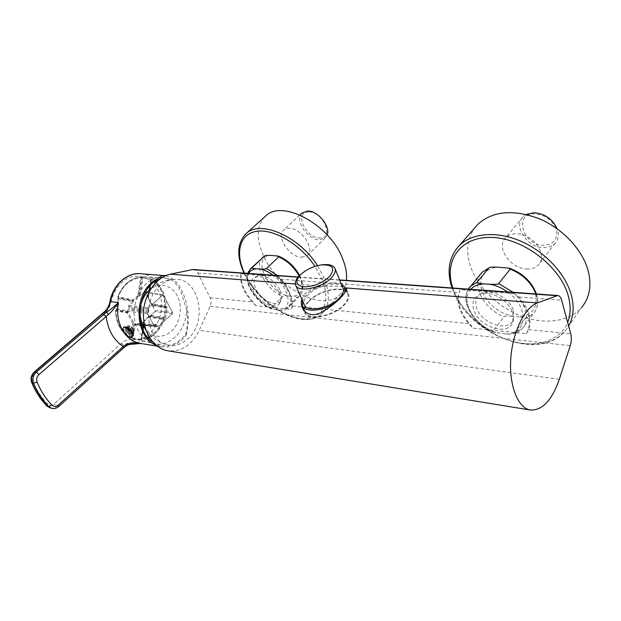 <?xml version="1.0" encoding="UTF-8"?>
<svg xmlns="http://www.w3.org/2000/svg" width="621" height="621" viewBox="0 0 621 621"><rect width="100%" height="100%" fill="white"/><g stroke="black" fill="none" stroke-linecap="round" stroke-linejoin="round"><path stroke-width="0.47" stroke-dasharray="3.1 2.33" d="M526.437 333.687L528.681 329.619C532.05 319.559 528.813 308.699 518.97 297.04L514.39 293.57C528.851 308.195 532.865 321.569 526.437 333.687L473.023 328.167C459.455 314.816 455.162 301.977 460.153 289.65L514.39 293.57M193.1 269.483C195.11 269.7 196.671 270.872 197.788 273.015L210.1 297.754C211.342 300.517 211.35 303.382 210.123 306.355L199.271 330.302C191.866 345.167 181.386 351.998 167.849 350.787M255.813 305.703C244.62 294.727 239.621 284.084 240.808 273.791L241.002 276.244C241.165 284.643 245.217 293.252 253.158 302.062L255.813 305.703L291.459 309.39L292.499 305.998C292.879 297.591 288.889 288.664 280.529 279.202L276.663 276.384C288.509 288.214 293.438 299.213 291.459 309.39M460.153 289.65L459.245 292.569C456.901 302.644 460.386 313.031 469.693 323.72L473.023 328.167M512.806 313.217L512.923 321.888C508.661 336.691 478.512 326.918 473.792 309.778C471.719 302.675 473.512 297.614 479.171 294.595C489.255 289.215 509.375 300.199 512.806 313.217M240.808 273.791L276.663 276.384M301.806 299.221L305.253 293.523C309.863 289.184 316.718 286.793 325.8 286.359C335.216 285.893 341.659 286.304 345.105 287.601M303.995 309.46C304.29 306.836 305.827 304.088 308.598 301.224C318.93 289.937 344.554 284.682 348.303 293.36C349.802 296.527 348.591 300.277 344.678 304.608C334.54 316.205 308.226 321.538 304.663 312.976L303.964 310.453M309.18 301.278C305.097 305.594 303.832 309.382 305.385 312.627C308.831 320.902 334.253 315.755 344.057 304.554C347.838 300.362 349.01 296.729 347.558 293.671C343.941 285.287 319.163 290.364 309.18 301.278M341.356 284.1C333.353 280.312 314.622 286.141 306.394 294.866L302.435 300.642M334.16 303.599L341.325 297.94L344.911 292.592M342.932 287.942C339.671 280.397 317.075 285.101 307.938 294.998C304.577 298.507 303.296 301.666 304.104 304.461M302.606 272.883C308.218 268.815 314.443 266.161 321.267 264.934M160.21 285.45C141.534 300.308 145.989 339.92 166.412 344.608C174.229 346.697 181.472 344.694 188.14 338.6C208.485 321.065 198.844 277.028 174.346 279.365C169.292 279.652 164.581 281.678 160.21 285.45M279.07 292.615C280.909 296.854 281.166 300.316 279.83 302.986C276.135 311.105 258.398 302.536 253.151 290.333C250.286 283.58 251.024 279.132 255.363 276.982C261.713 274.125 274.909 282.772 279.07 292.615M280.218 290.721C281.95 294.727 282.19 297.995 280.925 300.533C277.424 308.241 260.626 300.16 255.689 288.602C252.988 282.213 253.702 277.998 257.816 275.965C263.84 273.263 276.298 281.414 280.218 290.721M277.362 275.499C289.479 285.994 294.486 302.481 287.67 307.962L284.697 309.832C284.348 310.236 282.493 310.306 279.132 310.026L271.563 308.986C257.311 303.56 243.828 284.441 247.585 273.372M274.692 255.604C285.668 258.53 294.129 265.788 300.075 277.393C304.049 288.711 301.612 295.022 292.763 296.333L288.571 295.953C267.861 292.662 251.055 256.38 270.469 255.386M245.132 234.49C237.369 243.455 237.137 256.093 244.441 272.402C258.864 305.447 304.826 331.04 321.888 313.745L339.819 294.866C322.423 312.549 276.865 287.787 263.11 254.936C256.116 238.689 256.628 226.013 264.655 216.915M339.819 294.866C343.56 291.327 345.765 286.514 346.44 280.428M301.558 257.273L307.271 255.541C315.569 249.495 301.348 227.837 289.161 228.249L283.867 229.902C275.499 236.05 289.394 257.296 301.558 257.273M301.86 213.174C294.245 219.974 307.659 240.04 319.473 239.815L325.218 237.983L327.205 234.917M308.769 211.932C293.95 211.342 305.253 238.122 319.442 237.913C334.509 239.194 323.432 211.489 308.769 211.932M285.163 309.537L296.799 297.777C298.018 297.374 296.667 296.892 292.763 296.333M288.571 295.953C284.364 295.775 282.392 295.945 282.656 296.481L271.012 308.063L271.563 308.986M143.637 326.7C151.671 337.832 160.948 339.33 171.481 331.203C180.338 323.06 183.001 306.735 177.28 295.806C171.691 284.767 158.697 281.724 149.428 289.891L147.806 291.451M172.622 312.58L163.587 295.417L162.718 295.231L148.466 307.884L148.807 311.548L147.697 312.534L147.511 313.667L154.008 325.621L154.598 325.932L156.282 324.636L157.61 326.266L158.487 326.421L172.444 313.69L172.622 312.58L163.509 295.402L162.624 295.216L148.372 307.861L148.178 309.025L148.908 310.36L147.418 313.667L154.388 325.947L156.337 324.628L157.509 326.258L158.409 326.421L172.366 313.69L172.545 312.557L155.157 310.539L153.628 307.698L153.294 305.672L151.935 304.577L153.628 307.698M163.587 295.417L145.244 292.087L148.481 298.15L148.171 296.132L146.797 294.991M162.718 295.231L146.991 292.382M148.466 307.884L140.431 306.89M148.279 309.025L140.261 308.039M149.001 310.36L140.129 309.266M148.807 311.548L140.043 310.422M147.697 312.534L139.997 311.54M147.511 313.667L139.989 312.712M154.008 325.621L142.745 324.954M154.893 325.784L136.046 324.752M155.98 324.791L137.249 323.696L136.162 324.667M156.896 324.954L137.249 323.696M157.61 326.266L142.954 325.381M158.487 326.421L139.748 325.295L144.74 320.809L143.474 326.39M172.444 313.69L154.971 311.649L155.157 310.539M154.971 311.649L150.119 315.949L151.671 315.522L152.626 313.752M149.459 337.514C156.127 333.912 160.955 328.028 163.96 319.877L165.59 318.231L164.534 317.929L166.133 308.21L165.101 306.238C164.806 296.496 161.561 288.742 155.366 282.982M165.59 318.231L167.228 308.257L153.294 305.672M130.93 330.085L132.483 328.695L133.391 330.061L133.957 331.342L132.413 332.724M127.988 329.052C130.247 332.01 132.211 333.275 133.888 332.856L133.849 330.993L132.77 329.068C130.852 326.421 129.207 325.381 127.825 325.94L127.988 329.052M155.095 281.437L151.64 278.759L143.839 276.958L141.006 276.966C130.612 278.115 122.95 284.674 118.013 296.636L118.339 298.6L116.593 309.072L115.638 310.942C115.801 317.098 117.253 322.641 120 327.554C122.803 332.406 126.428 335.907 130.891 338.034L133.336 338.864L133.088 338.018L141.037 339.307L147.612 337.273M133.336 338.864L136.201 339.726L142.162 339.982L141.557 338.965L143.063 329.875M167.228 308.257L166.203 306.238L151.221 303.475L151.361 304.181L152.114 304.764L165.776 307.465L166.731 306.774M152.192 279.256L151.159 279.861L143.071 277.719L143.583 276.958L160.777 277.502C140.711 277.292 126.389 311.059 138.623 331.047C142.186 337.273 146.905 341.325 152.782 343.203L154.388 343.623C170.325 347.62 186.766 329.503 186.564 309.39L180.851 291.365C178.041 285.97 174.843 282.089 171.249 279.729L163.641 277.362L161.941 277.61M162.438 277.478L171.249 279.729M155.879 345.097L161.444 346.797C169.005 347.838 175.922 345.462 182.209 339.679L186.137 335.255L185.656 334.339C178.08 343.995 169.153 347.55 158.875 344.997L152.75 342M185.656 334.339C187.721 327.112 188.023 318.79 186.564 309.39M186.137 335.255C188.978 322.873 188.427 317.098 187.845 311.369C186.812 304.228 185.19 298.158 182.97 293.143C179.415 283.875 173.616 278.068 165.574 275.716M126.622 327.236L125.698 329.316L127.181 331.948L130.061 334.098L132.11 334.409L132.568 333.578M140.618 273.706C165.496 274.684 173.632 318.045 152.96 335.332C147.045 340.626 140.501 342.939 133.329 342.272L141.316 343.553C133.173 343.033 127.996 343.817 125.776 345.889L126.094 345.982M132.18 339.656C128.33 339.268 124.728 340.525 121.382 343.436L54.151 403.805C51.784 405.668 49.564 405.699 47.491 403.898C41.382 397.587 36.484 390.011 32.804 381.185C31.85 378.29 32.486 375.736 34.722 373.531L104.359 313.652C107.744 310.647 109.94 306.735 110.934 301.915C113.775 290.807 119.449 282.85 127.949 278.061C139.197 273.263 151.353 278.123 157.68 289.378C169.222 310.236 153.333 342.466 132.18 339.656L133.329 342.272C129.983 341.938 126.855 343.048 123.952 345.587L125.776 345.889L123.408 348.07M130.006 329.006L131.691 327.508L129.812 326.972L126.273 330.217L125.194 328.315L127.678 326.11L129.719 326.398L128.314 327.655M127.926 333.166L129.968 333.469L131.039 335.371L133.499 333.159L131.458 332.848L128.997 335.061L127.926 333.166L131.295 330.155L133.336 330.457L133.748 331.187L131.699 330.884L131.295 330.155M126.234 330.356L127.724 332.988L126.249 332.771L128.718 330.566L127.243 327.942L124.767 330.139L126.234 330.356L129.61 327.352L131.085 329.984L130.519 329.898L129.044 327.275L129.61 327.352M127.678 326.11L129.719 326.398M129.642 327.213L129.238 326.483M125.194 328.315L127.235 328.61L127.942 327.989M127.235 328.61L128.314 330.519L129.618 329.363M131.279 326.77L131.691 327.508M126.273 330.217L128.314 330.519M132.397 336.559C129.921 337.273 127.204 335.511 124.254 331.272C123.23 329.363 123.067 328.004 123.765 327.189M131.039 335.371L128.997 335.061M126.249 332.771L124.767 330.139M130.006 333.337L128.524 330.698L129.999 330.915L131.481 333.555L130.006 333.337L133.368 330.318L131.9 327.678L132.467 327.764L133.942 330.403L133.368 330.318M130.79 337.164C128.236 336.605 125.947 334.742 123.921 331.567L122.997 328.889M131.699 330.884L131.458 332.848M133.499 333.159L133.748 331.187M129.968 333.469L133.336 330.457M128.718 330.566L130.519 329.898M127.724 332.988L131.085 329.984M129.044 327.275L127.243 327.942M129.999 330.915L130.589 330.395M131.481 333.555L132.25 332.872M133.942 330.403L133.957 331.342M132.483 328.695L132.467 327.764M128.524 330.698L129.805 329.549M130.193 329.2L131.9 327.678M149.731 289.51L148.318 298.064L151.221 303.475L151.019 303.91L148.015 297.987L150.981 280.032L152.029 279.427L150.981 280.032L148.272 298.585L149.537 289.689L148.264 297.443L147.076 295.363M156.088 282.245L162.291 290.193C164.798 295.037 166.094 300.385 166.203 306.238L165.248 306.937L151.229 304.158L153.403 306.953M151.935 304.577L151.019 303.91L148.481 298.15M151.64 278.759L150.919 279.473L149.84 286.04M145.244 292.087L144.351 291.901L139.314 296.279L140.292 294.509L141.953 293.997M140.292 294.509L143.071 277.719L142.225 277.866L139.267 295.712L138.336 296.007L138.374 296.574L133.802 300.548L118.277 297.622L118.487 298.81L132.234 301.519L131.241 303.327C132.847 302.574 133.732 301.798 133.888 300.999L132.234 301.519M141.906 276.958L142.225 277.866L140.54 277.734C130.41 278.86 122.95 285.249 118.145 296.892L118.595 298.127L133.181 301.014L132.964 299.842L117.858 296.659L117.92 297.35L117.858 296.659C122.772 284.705 130.48 278.146 140.983 276.966L137.536 295.868L138.336 296.007L141.34 277.874L140.983 276.966L143.583 276.958M139.958 309.242L129.331 307.907L128.601 306.595L128.788 305.462L131.241 303.327M118.324 297.149L116.663 309.716L128.306 312.006L127.926 310.12L129.137 309.048L129.331 307.907M118.339 298.6L116.445 309.033L127.111 310.935L127.639 311.765L127.033 312.891L132.948 323.525L133.756 323.657L131.489 337.335L133.088 338.018L135.176 325.435L135.712 325.016M127.926 310.12L127.111 310.935M116.593 309.072L115.832 310.818C116.577 323.549 121.522 332.351 130.682 337.203L131.489 337.335L130.922 338.049L131.776 338.321L132.335 337.599L134.555 324.209L135.176 325.435M116.104 310.5L116.212 309.863L115.739 310.29L128.066 312.472L133.981 323.106L133.756 323.657L134.555 324.209L134.78 323.657L136.131 324.853L141.347 325.163M127.328 311.307L139.748 312.681M128.306 312.006L127.033 312.891L115.49 310.896L115.739 310.29L115.49 310.896C116.236 323.945 121.351 332.988 130.829 338.018L132.948 323.525L133.981 323.106L134.78 323.657M131.753 338.305L154.388 343.623M134.936 325L135.665 324.535L141.262 324.868M139.748 325.295L138.856 325.14L138.149 323.851M142.155 323.137L143.8 322.586L144.243 320.894L144.67 320.389L144.74 320.809M141.495 340.176L141.037 339.307L142.721 329.099M142.162 339.982L141.378 339.066L142.939 329.611M143.598 326.623L141.355 339.446L142.054 339.834L148.31 338.072M150.041 316.05L149.133 316.384L163.276 318.899L164.534 317.929L151.671 315.522M148.939 336.629C155.359 333.104 160.016 327.407 162.919 319.536L163.276 318.899L163.96 319.877L149.001 316.958L144.53 320.964L144.491 320.428L148.962 316.423L149.001 316.958L150.266 315.98L163.952 318.534L164.635 319.505M513.489 310.818L513.59 319.023C509.569 333.05 481.034 323.875 476.594 307.636C474.654 300.921 476.361 296.132 481.725 293.267C491.281 288.175 510.26 298.522 513.489 310.818M513.07 292.32C526.088 303.452 530.21 320.164 522.502 328.315L513.086 333.912C512.426 334.292 509.934 334.284 505.603 333.873L493.943 332.289C474.328 325.427 459.835 302.59 468.358 289.13M503.615 267.472C517.448 269.545 532.073 281.779 535.55 294.261C538.034 307.969 532.352 315.476 518.512 316.78L512.278 316.213C497.289 312.309 487.081 303.7 481.671 290.403C478.496 277.075 483.697 269.32 497.258 267.146M456.039 249.347C448.704 259.927 447.43 272.503 452.235 287.073C459.493 308.295 480.049 328.75 503.732 338.375C527.376 347.962 552.721 345.641 565.25 330.877L581.823 307.193C569.193 322.175 544.004 325.016 520.662 315.91C497.281 306.766 477.169 286.716 470.307 265.672C465.742 251.101 467.271 238.464 474.879 227.744M526.732 269.002C531.723 269.204 535.644 267.806 538.492 264.81C548.327 255.456 532.95 233.442 516.602 233.799C511.96 233.752 508.304 235.072 505.634 237.773C495.574 247.166 510.384 268.823 526.732 269.002M526.259 214.439L523.037 216.845C512.923 226.362 527.299 247.694 543.515 247.585C548.459 247.701 552.372 246.234 555.244 243.199C558.535 239.326 559.164 234.505 557.13 228.753M534.968 213.81C513.21 213.112 522.564 245.419 543.561 245.279C553.474 244.666 557.751 239.59 556.4 230.049C552.713 220.362 545.572 214.944 534.968 213.81M514.079 333.392L525.063 318.697C526.616 318.2 524.427 317.564 518.512 316.78M512.278 316.213C506.131 315.903 503.383 316.089 504.035 316.764L492.934 331.187L493.943 332.289M528.681 329.619L570.753 333.826M210.123 306.355L570.233 345.641M210.1 297.754L253.158 302.062M292.499 305.998L469.693 323.72M518.97 297.04L561.648 300.23M280.529 279.202L459.245 292.569M197.788 273.015L241.002 276.244M298.002 277.183L339.749 280.172M325.8 286.359L295.301 283.976M559.327 379.276L199.271 330.302M279.132 310.026C293.469 310.585 290.007 287.422 273.116 275.196M248.749 273.457C242.873 283.657 259.85 306.828 274.94 309.584M244.457 273.147L244.589 273.419C255.052 295.883 280.35 316.438 300.696 318.689C321.158 321.274 332.142 303.428 321.818 278.953L314.994 266.37M244.069 273.124L244.107 273.193C258.569 305.858 303.685 331.622 321.888 313.745C329.596 305.99 330.349 294.082 324.154 278.029L317.525 265.648M296.799 297.777L299.338 296.163C303.653 291.723 303.584 284.977 299.12 275.934M262.155 257.808C253.399 265.928 266.347 289.782 282.656 296.481M271.012 308.063C254.664 301.177 241.406 277.253 249.991 269.219M123.742 332.188L126.086 335.239M121.382 343.436L123.952 345.587L56.837 406.103C54.764 407.888 52.552 408.509 50.192 407.958M104.359 313.652L104.149 311.99M110.934 301.915L109.948 301.604M34.722 373.531L34.372 371.886M122.842 348.171L58.84 406.398M51.636 408.339C53.996 408.882 56.208 408.261 58.281 406.476L56.837 406.103L54.151 403.805M47.491 403.898L46.986 406.087M32.804 381.185L31.71 382.544M154.233 282.05L151.276 280.125L150.398 285.435M149.18 290.038L148.171 296.132M133.888 300.999L132.964 299.842L137.536 295.868L138.374 296.574L139.314 296.279M128.788 305.462L140.261 306.867M144.351 291.901L145.415 292.095M139.787 311.509L128.035 310.011M139.857 310.399L129.137 309.048M128.601 306.595L140.098 308.024M143.8 322.586L143.241 325.955M138.856 325.14L141.378 325.288M505.603 333.873C527.384 335.068 529.713 307.139 507.559 291.924M470.757 289.301C458.663 301.472 477.215 329.448 499.331 333.213M452.833 288.02L452.942 288.346C460.603 310.81 483.728 332.274 509.096 340.401C534.409 348.552 559.777 341.853 567.656 322.392M452.049 287.965C465.176 332.367 538.554 363.937 565.25 330.877L568.634 326.002M525.063 318.697L533.493 313.512C537.778 308.412 538.617 301.891 536.001 293.958M480.677 274.001C471.471 286.064 484.496 309.336 504.035 316.764M492.934 331.187C473.311 323.525 459.99 300.191 468.964 288.191M298.173 276.982L339.656 279.939M346.502 288.944L348.303 293.36M302.66 308.435L304.663 312.976M305.385 312.627L304.88 311.47M347.558 293.671L346.239 290.434M345.26 288.035L344.888 287.119M335.138 268.893L334.804 268.086M280.925 300.533L279.83 302.986M325.218 237.983L307.271 255.541M299.896 214.998L283.867 229.902M299.594 275.452C304.003 284.286 303.917 291.195 299.338 296.163L287.67 307.962L284.697 309.832M257.816 275.965L255.363 276.982M146.129 330.574C151.345 337.405 158.107 342.086 166.412 344.608M151.214 288.198C157.928 282.772 165.636 279.823 174.346 279.365M163.3 295.13L147.154 292.188M142.892 325.257L154.598 325.932M137.676 323.533L156.282 324.636M143.102 325.683L158.192 326.568M152.782 343.203L158.875 344.997M160.777 277.502L163.641 277.362M161.444 346.797L157.136 346.107M132.265 334.315L133.888 332.856M126.094 327.477L127.825 325.94M130.1 326.273L128.625 326.017M126.436 329.976L129.812 326.972M129.805 333.71L133.173 330.69M142.946 329.619L141.487 339.617L144.235 320.894L148.962 316.423L152.192 314.342M142.473 322.928L144.32 321.375L143.482 326.405M139.321 325.458L141.472 325.583M144.825 291.761L145.531 291.893M513.59 319.023L512.923 321.888M555.244 243.199L538.492 264.81M523.037 216.845L505.634 237.773M536.451 293.989C538.818 301.705 537.833 308.218 533.493 313.512L522.502 328.315C520.064 331.047 516.928 332.91 513.086 333.912M481.725 293.267L479.171 294.595"/><path stroke-width="0.93" d="M537.398 302.939C524.528 307.558 512.372 332.538 510.749 359.256C509.003 385.983 518.085 408.214 530.388 410.039C542.343 410.551 551.984 400.297 559.327 379.276L570.233 345.641C571.475 341.496 571.654 337.56 570.753 333.826L561.648 300.23C560.802 297.312 559.513 295.736 557.774 295.511L537.398 302.939L345.726 287.927L346.308 288.47C346.96 289.976 345.323 292.708 341.403 296.659C336.015 302.8 328.928 308.28 320.141 313.093C312.254 316.213 306.425 314.661 302.66 308.435C301.193 305.408 300.906 302.334 301.806 299.221M530.388 410.039L167.849 350.787C153.884 348.606 142.814 332.142 143.443 313.256C143.956 294.37 156.112 277.098 170.356 274.179L193.1 269.483L298.173 276.982M345.105 287.601L345.726 287.927M303.964 310.453L303.995 309.46M302.435 300.642L302.536 306.153C305.392 312.386 322.183 311.175 334.16 303.599M341.356 284.1L344.888 287.119L344.911 292.592M304.104 304.461L304.445 305.237C307.55 312.689 330.698 307.938 339.679 297.793C343.157 293.989 344.236 290.706 342.932 287.942L335.138 268.893M322.33 264.779L321.259 264.934C333.035 264.437 335.751 268.35 329.417 276.679C321.771 283.417 313.201 286.809 303.692 286.848C295.798 285.396 294.765 281.344 300.572 274.692L301.511 273.807C307.139 269.087 313.721 266.13 321.259 264.934L322.33 264.779C328.804 264.034 332.965 265.136 334.804 268.086C336.085 270.764 334.944 273.993 331.389 277.766C322.206 287.834 298.841 292.848 295.837 285.606C294.47 282.772 295.697 279.419 299.508 275.538L302.606 272.883M249.991 269.219L252.305 267.496C251.063 267.923 252.367 268.357 256.217 268.815L260.447 269.095C264.787 269.172 266.82 268.947 266.556 268.427L278.728 256.846L278.293 256.062L270.469 255.386C266.797 255.301 264.888 255.472 264.74 255.906L262.155 257.808M252.305 267.496L264.468 256.085M264.655 216.915L265.959 215.735C282.749 199.131 330.38 225.074 342.776 259.066C345.858 266.867 347.085 273.985 346.44 280.428M327.205 234.917C330.729 226.448 317.766 210.542 307.628 211.016L301.86 213.174M147.806 291.451L145.694 294.005C139.647 303.25 138.452 313.093 142.1 323.525L143.637 326.7M152.75 342C133.833 330.504 136.659 290.139 157.175 280.149L156.663 279.171L151.928 282.524C132.902 297.56 135.673 337.389 155.879 345.097M161.941 277.61L157.175 280.149M165.574 275.716L165.388 275.701C163.719 274.878 160.808 276.027 156.663 279.171M132.568 333.578L130.93 330.085L128.314 327.655L126.622 327.236M50.192 407.958L46.986 406.087L48.756 406.639L51.636 408.339L47.312 406.266C40.986 399.745 35.925 391.929 32.113 382.8L33.55 383.134C32.183 378.973 33.099 375.309 36.297 372.142L106.533 312.091C109.187 310.694 113.154 307.511 118.432 302.551C116.492 313.76 118.269 323.642 123.742 332.188M104.149 311.99L106.533 312.091L108.411 314.389C110.189 313.372 113.527 309.429 118.432 302.551L110.437 301.62C112.339 292.545 116.391 285.303 122.609 279.9C128.205 275.313 134.206 273.248 140.618 273.706L165.388 275.701M126.094 345.982L129.246 344.445L140.711 343.475C132.195 342.932 127.227 343.421 125.791 344.927L123.237 346.51C113.721 340.184 108.015 330.201 106.121 316.555L108.411 314.389M51.636 408.339C54.268 408.928 56.658 408.292 58.809 406.429L58.49 404.908L123.237 346.51L123.408 348.07L126.079 345.99L125.791 344.927M103.49 314.366L106.121 316.555L39.045 374.486L36.297 372.142L34.861 371.832L104.701 311.858C107.658 309.242 109.568 305.835 110.437 301.62L109.948 301.604C112.96 284.907 126.909 272.277 140.618 273.706M129.618 329.363L130.006 329.006M123.525 327.399L122.997 328.548L124.13 332.934C125.652 335.41 127.872 336.815 130.79 337.164L132.063 336.861C132.863 336.093 132.731 334.711 131.683 332.732C128.726 328.47 126.009 326.7 123.525 327.399L123.858 327.104C126.35 326.398 129.067 328.167 132.017 332.429C133.073 334.409 133.197 335.79 132.397 336.559L132.164 336.768M129.805 329.549L130.193 329.2M468.964 288.191L470.516 286.297L477.145 282.128C475.539 282.64 477.696 283.223 483.635 283.859L490.023 284.278C496.49 284.457 499.377 284.201 498.702 283.533L510.268 269.087L509.43 268.163L497.258 267.146C492.515 266.968 489.93 267.1 489.503 267.542L482.175 272.192L480.677 274.001M477.145 282.128L488.82 267.954M474.879 227.744L477.96 224.22C492.608 211.039 512.93 209.161 538.927 218.584C562.836 228.481 583.189 250.418 588.444 271.788C591.681 286.009 589.476 297.808 581.823 307.193M557.13 228.753C552.457 218.965 544.733 213.616 533.975 212.7L526.259 214.439M191.734 269.576L298.002 277.183M339.749 280.172L556.571 295.697M295.301 283.976L170.356 274.179M273.116 275.196C268.792 271.951 264.569 269.918 260.447 269.095M256.217 268.815C252.662 269.134 250.17 270.686 248.749 273.457M314.994 266.37C300.479 244.395 273.69 228.575 256.675 231.299C239.52 233.814 234.924 252.801 244.457 273.147M317.525 265.648C299.268 236.477 260.704 219.756 246.467 233.279L245.132 234.49M299.12 275.934C294.152 267.177 287.36 260.812 278.728 256.846M266.556 268.427L277.362 275.499M148.31 338.072L149.459 337.514M156.088 282.245L155.095 281.437M126.086 335.239C130.146 339.765 134.873 342.481 140.284 343.405L157.136 346.107M34.372 371.886L34.861 371.832C31.663 374.983 30.747 378.639 32.113 382.8L31.71 382.544C30.344 378.492 31.229 374.944 34.372 371.886L104.181 311.959C107.123 309.367 109.048 305.912 109.948 301.604M58.49 404.908C56.115 406.778 53.887 406.817 51.822 405.008C45.698 398.666 40.8 391.059 37.12 382.187C36.165 379.268 36.802 376.706 39.045 374.486M51.822 405.008L48.756 406.639C42.43 400.11 37.361 392.278 33.55 383.134L37.12 382.187M155.366 282.982L154.233 282.05M150.204 285.637L149.537 289.689L150.212 285.629M149.731 289.51L150.398 285.435M149.84 286.04L149.18 290.038M145.415 292.095L146.991 292.382M141.262 324.868L142.745 324.954M143.241 325.955L142.721 329.099M143.474 326.39L142.939 329.611M147.612 337.273L148.939 336.629M143.063 329.875L143.598 326.623M141.378 325.288L142.954 325.381M507.559 291.924C501.939 287.903 496.094 285.357 490.023 284.278M483.635 283.859C478.085 284.177 473.792 285.994 470.757 289.301M567.656 322.392C570.66 314.793 570.932 306.2 568.463 296.621C560.98 266.805 523.037 237.921 491.529 237.439C459.897 236.5 443.541 261.146 452.833 288.02M568.634 326.002C573.424 317.393 574.355 307.216 571.421 295.487C565.801 273.931 544.904 251.489 520.615 241.103C496.295 230.686 471.704 233.154 459.245 245.644L456.039 249.347M536.001 293.958C531.452 282.664 522.874 274.373 510.268 269.087M498.702 283.533L513.07 292.32M339.656 279.939L557.774 295.511M346.308 288.47L346.502 288.944M304.88 311.47L302.536 306.153M346.239 290.434L345.26 288.035M304.445 305.237L295.837 285.606M301.511 273.807L300.541 274.567M265.959 215.735L246.467 233.279C237.075 242.609 236.275 255.883 244.069 273.124M302.303 212.755L299.896 214.998M278.348 256.077C287.391 259.842 294.47 266.293 299.594 275.452M247.585 273.372L250.651 268.598L264.74 255.906M151.214 288.198L145.694 294.005M142.1 323.533L146.129 330.574M123.408 348.07L58.84 406.398M46.986 406.087C40.613 399.528 35.521 391.68 31.71 382.544M141.347 325.163L142.892 325.257M143.482 326.405L142.946 329.619M141.472 325.583L143.102 325.683M145.531 291.893L147.154 292.188M477.96 224.22L459.245 245.644C448.89 257.024 446.483 271.105 452.018 287.88L452.049 287.965M509.53 268.202C522.913 273.356 531.879 281.957 536.451 293.989M468.358 289.13L482.175 272.192L489.503 267.542"/></g></svg>
